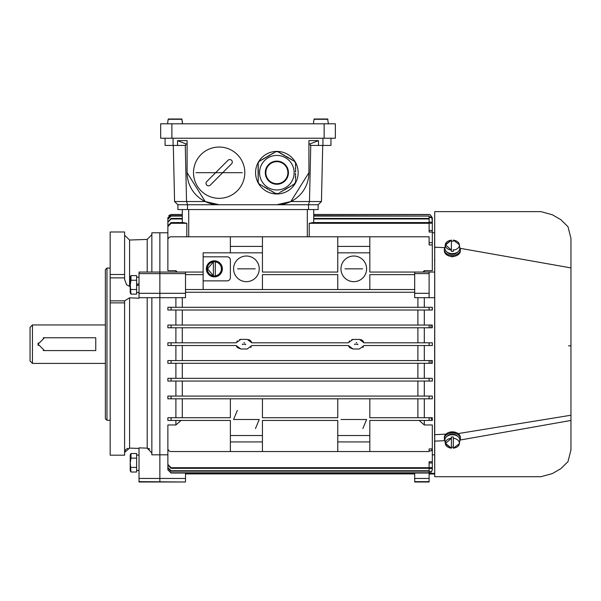 <?xml version="1.0" encoding="UTF-8"?>
<svg xmlns="http://www.w3.org/2000/svg" width="601" height="601" viewBox="0 0 601 601"><rect width="100%" height="100%" fill="white"/><g stroke="black" fill="none" stroke-linecap="round" stroke-linejoin="round"><path stroke-width="0.9" d="M167.874 120.921L167.619 123.806L167.874 120.921M182.238 120.921L182.561 123.806L181.772 118.998L168.408 118.998L167.934 120.921M168.408 118.998L182.095 119.291L168.085 119.291M459.75 440.841A8.016 5.664 180 0 0 460.366 438.662A8.016 5.664 180 0 0 452.35 432.998A8.016 5.664 180 0 0 444.342 438.662A8.016 5.664 180 0 0 444.958 440.841M460.366 438.662L460.366 437.528A8.016 5.664 180 0 0 452.35 431.864A8.016 5.664 180 0 0 444.342 437.528L444.342 438.662M95.762 350.586L44.474 350.586L38.066 344.17L44.474 337.762L95.762 337.762L95.762 350.586M105.37 324.938L32.454 324.938L32.454 363.402L105.37 363.402M32.454 324.938L30.05 327.342L30.05 360.998L32.454 363.402M38.186 342.916A6.408 6.408 0 0 0 38.186 345.425M43.219 350.458A6.408 6.408 0 0 0 44.474 350.586M44.474 337.762A6.408 6.408 0 0 0 43.204 337.89M457.737 436.364A6.288 4.447 180 0 0 452.35 434.215A6.288 4.447 180 0 0 446.971 436.364M446.971 251.984A6.288 4.447 0 0 0 452.35 254.133A6.288 4.447 0 0 0 457.737 251.984M313.714 120.921L313.467 123.806L313.714 120.921M314.248 118.998L327.62 118.998L328.401 123.806L327.62 118.998L314.248 118.998L313.782 120.921M320.934 118.998L327.943 119.291L313.925 119.291M456.031 255.853L452.35 256.83L449.563 256.131M444.868 247.657L434.726 247.221L434.726 476.713L540.975 476.713L552.357 473.573L560.838 468.675L567.99 461.621L570.95 449.946L570.95 267.903L460.126 248.311M570.95 347.002L570.95 415.231L458.12 433.591M434.711 215.256L434.606 433.411L434.726 434.666L445.919 434.155M449.27 432.299L456.197 432.555M434.606 433.411L434.726 441.126L444.868 440.691M434.606 248.686L434.726 211.635L540.975 211.635L552.357 214.775L560.838 219.673L567.99 226.727L570.95 238.394L570.95 267.903M460.126 440.037L570.95 420.445M434.726 476.713L434.703 473.055M434.606 439.662L434.711 473.092M324.142 123.806L335.358 123.806L335.358 138.23L160.662 138.23L160.662 123.806L324.142 123.806L324.142 138.23M213.393 275.851L213.393 261.698A7.22 7.22 0 0 1 215.316 261.698L215.316 276.002A7.22 7.22 0 0 1 213.393 276.002L213.393 275.851A7.077 7.077 0 0 1 213.393 261.841L207.6 268.85L213.393 275.851M221.822 268.85A7.467 7.467 0 0 1 214.354 276.317A7.467 7.467 0 0 1 206.887 268.85A7.467 7.467 0 0 1 214.354 261.382A7.467 7.467 0 0 1 221.822 268.85M215.316 275.851L215.316 261.841A7.077 7.077 0 0 1 215.316 275.851M165.072 138.23L165.072 145.442L177.535 145.442L177.535 140.634L187.106 140.634L187.106 172.69A32.056 32.056 0 0 0 219.162 204.738L276.858 204.738A32.056 32.056 0 0 0 308.914 172.69L308.914 140.634L318.485 140.634L318.485 145.442L330.948 145.442L330.948 138.23M177.535 145.442L185.769 145.442L185.732 143.842L187.106 143.842M308.914 143.842L310.289 143.842L310.251 145.442L318.485 145.442M177.535 140.634L185.732 143.842M310.289 143.842L318.485 140.634M310.755 145.442L309.485 201.538L308.516 204.738L276.858 204.738L290.831 201.538L308.914 172.69M187.106 172.69L205.189 201.538L219.162 204.738L187.512 204.738L186.543 201.538L185.266 145.442M173.306 145.442L174.575 201.538L205.189 201.538M290.831 201.538L321.445 201.538L322.722 145.442M174.575 201.538L177.896 204.738L187.512 204.738L187.512 209.546L308.516 209.546L308.516 204.738L318.132 204.738L318.132 209.546L308.516 209.546M187.512 209.546L177.896 209.546L177.896 204.738M321.445 201.538L318.132 204.738L318.132 209.546M222.37 268.85A8.016 8.016 0 0 1 214.354 276.858A8.016 8.016 0 0 1 206.338 268.85A8.016 8.016 0 0 1 214.354 260.834A8.016 8.016 0 0 1 222.37 268.85M453.312 249.655L453.312 251.346A7.22 5.101 180 0 1 452.35 251.391A7.22 5.101 180 0 1 451.389 251.346L451.389 240.175L445.596 244.923L451.389 250.084A7.077 5.003 180 0 1 445.281 245.133A7.077 5.003 180 0 1 445.303 244.697A7.077 5.003 180 0 1 451.389 240.175M453.312 240.175A7.077 5.003 180 0 1 459.397 244.697L459.795 247.86A7.467 5.281 180 0 1 452.35 253.607A7.467 5.281 180 0 1 444.913 247.86L445.303 244.697L451.389 240.1M451.389 241.226A7.22 5.101 180 0 1 452.35 241.181A7.22 5.101 180 0 1 453.312 241.226M175.086 118.998L182.095 119.291M451.389 448.166L451.389 437.002A7.22 5.101 0 0 1 452.35 436.957A7.22 5.101 0 0 1 453.312 437.002L453.312 448.166A7.077 5.003 0 0 0 459.397 443.651L459.795 440.48A7.467 5.281 0 0 0 452.35 434.741A7.467 5.281 0 0 0 444.913 440.48L445.303 443.651A7.077 5.003 0 0 1 445.281 443.215A7.077 5.003 0 0 1 451.389 438.257L445.596 443.418L451.389 448.151A7.077 5.003 0 0 1 445.303 443.651L451.389 448.241M453.312 447.114A7.22 5.101 0 0 1 452.35 447.167A7.22 5.101 0 0 1 451.389 447.114M459.75 247.499A8.016 5.664 180 0 1 460.366 249.685A8.016 5.664 180 0 1 452.35 255.35A8.016 5.664 180 0 1 444.342 249.685A8.016 5.664 180 0 1 444.958 247.499M460.366 249.685L460.366 250.82A8.016 5.664 180 0 1 452.35 256.484A8.016 5.664 180 0 1 444.342 250.82L444.342 249.685M424.306 297.698L424.306 307.299M432.322 310.018L432.322 307.299L167.874 307.299L171.082 307.299L171.082 310.018L167.874 310.018L167.874 307.299M417.898 325.051L417.898 310.018L424.306 310.018L424.306 325.051M432.262 325.051L167.874 325.051L171.082 325.051L171.082 327.778L167.874 327.778L167.874 325.051M432.322 327.778L430.812 327.778L432.322 327.778L432.322 325.051M424.306 327.778L424.306 342.81M351.713 339.535L359.398 339.362L364.011 342.81L432.322 342.81L429.257 342.81L429.114 344.448M151.85 452.989L147.207 448.143L139.026 447.858L139.026 482.002L159.866 482.002L159.866 232.79L167.874 232.79L167.874 217.69L171.082 214.482L182.298 214.482L182.298 209.546L182.298 222.565M167.874 342.81L167.874 345.537L171.082 345.537L171.082 342.81L167.874 342.81L236.185 342.81L240.798 339.362L247.206 339.362L251.819 342.81L348.377 342.81L352.99 339.362M175.89 342.81L175.89 327.778M175.89 325.051L175.89 310.018M175.89 307.299L175.89 297.698M139.026 481.649L185.506 482.002L159.866 482.002L159.866 297.698L185.506 297.698L185.506 272.05L203.138 272.05L203.138 274.634L185.506 274.634M366.61 268.85A12.824 12.824 0 0 0 353.786 256.026A12.824 12.824 0 0 0 340.97 268.85A12.824 12.824 0 0 0 353.786 281.666A12.824 12.824 0 0 0 366.61 268.85M259.234 268.85A12.824 12.824 0 0 0 246.41 256.026A12.824 12.824 0 0 0 233.586 268.85A12.824 12.824 0 0 0 246.41 281.666A12.824 12.824 0 0 0 259.234 268.85M356.776 342.683L356.19 342.57M354.59 344.17L357.798 344.17L354.59 344.17L354.635 344.553M244.584 342.683L244.006 342.57M242.406 344.17L245.606 344.17L242.406 344.17L242.451 344.553M366.61 419.498L340.97 419.498L366.61 419.498L362.854 428.566M237.342 410.43L233.586 419.498L259.234 419.498L233.586 419.498M362.606 268.85L344.974 268.85L362.606 268.85M255.222 268.85L237.59 268.85L255.222 268.85M362.606 419.498L344.974 419.498L362.606 419.498M255.222 419.498L237.59 419.498L255.222 419.498M360.202 268.85L347.378 268.85L360.202 268.85M252.818 268.85L239.994 268.85L252.818 268.85M360.202 419.498L347.378 419.498L360.202 419.498M252.818 419.498L239.994 419.498L252.818 419.498M309.214 236.794L309.214 223.302L312.745 222.565L429.114 222.565L429.114 232.046L432.322 232.046L432.322 270.705L424.306 270.705L424.306 272.05L422.894 272.05L424.306 270.705M313.722 222.565L313.722 209.546L313.722 214.482L429.114 214.482L430.226 214.782L432.322 217.795L432.322 222.182L432.322 217.69L429.94 214.587L432.322 217.795M167.874 254.02L167.874 225.878L171.082 222.565L183.275 222.565L186.813 223.302L186.813 236.794M414.69 473.911L185.506 473.911M414.69 473.025L414.69 482.002L429.114 482.002L429.114 473.355L434.711 473.355M434.538 454.822L432.322 454.822M203.138 289.539L203.138 280.87L227.178 280.87A3.208 3.208 0 0 0 230.378 277.662L230.378 260.03A3.208 3.208 0 0 0 227.178 256.83L203.138 256.83L203.138 252.818L262.434 252.818L262.434 272.05L337.762 272.05L337.762 252.818L369.818 252.818L369.818 272.05L434.726 272.05M414.69 272.05L414.69 297.698L434.726 297.698M432.322 345.537L429.257 345.537L432.322 345.537L432.322 342.81M424.306 345.537L424.306 360.57M167.874 360.57L167.874 363.289L171.082 363.289L171.082 360.57L167.874 360.57L432.322 360.57L430.812 360.57L431.067 363.289L432.322 363.289L432.322 360.57M417.898 378.329L417.898 363.289L424.306 363.289L424.306 378.329M432.239 381.049L432.322 378.329L171.082 378.329L171.082 381.049L432.322 381.049L432.322 378.329M424.306 381.049L424.306 396.082M429.114 398.809L429.114 396.082L432.322 396.082L432.322 398.809L167.874 398.809L167.874 396.082L432.322 396.082M417.898 417.718L417.898 398.809L424.306 398.809L424.306 417.718M369.818 398.809L369.818 417.718L432.322 417.718L432.322 420.445L430.677 417.718L429.114 417.718L429.114 420.445L432.194 420.445M424.306 420.445L424.306 424.96L432.322 424.96L432.322 448.346A3.208 3.208 0 0 1 432.269 448.924L429.114 448.924L429.114 451.554L369.818 451.554L369.818 420.445L429.114 420.445M151.85 297.698L151.85 454.822L167.874 454.822M369.818 441.938L337.762 441.938L337.762 451.554L171.082 451.554A3.208 3.208 0 0 1 167.874 448.346L167.874 424.96L175.89 424.96L175.89 420.445L181.066 420.445L175.89 424.96M175.89 417.718L175.89 398.809M175.89 396.082L175.89 381.049M168.032 381.049L171.082 381.049M167.874 378.329L171.082 378.329L167.874 378.329L167.874 381.049M175.89 378.329L175.89 363.289M175.89 360.57L175.89 345.537M185.506 481.649L185.506 473.025M175.89 270.705L177.303 272.05L175.89 272.05L175.89 270.705L167.874 270.705L167.874 240.002A3.208 3.208 0 0 1 171.082 236.794L429.114 236.794L429.114 244.96L432.322 244.96M143.233 297.698L139.026 297.698L139.026 272.05L185.506 272.05M309.214 223.302L429.114 223.302M429.114 230.499L432.322 230.499L432.322 222.182L429.114 222.182M313.722 218.959L429.114 218.959L429.114 222.565M429.114 223.211L432.322 223.211M313.722 218.433L429.114 218.433L429.114 218.959M313.722 216.067L429.114 216.067L429.114 217.592L431.841 217.592L432.322 222.182M313.722 215.759L429.114 216.067M432.322 219.297L431.646 217.006L429.114 217.006M313.722 214.587L429.114 214.587M167.874 243.247L167.874 222.227L171.082 218.959L182.298 218.959M167.874 222.227L171.082 218.433L182.298 218.433M167.874 236.576L167.874 219.297L171.082 216.067L182.298 216.067M167.874 219.297L171.082 215.759L182.298 215.759M167.874 233.286L167.874 217.795L171.082 214.587L182.298 214.587M171.082 214.587L168.813 215.421M167.874 226.637L171.082 223.302L186.813 223.302M414.69 473.821L185.506 473.821M429.114 242.729L432.322 242.729M432.322 232.046L432.322 230.499M429.114 272.05L429.114 297.698M337.762 289.539L337.762 274.634L262.434 274.634L262.434 289.539M414.69 274.634L369.818 274.634L369.818 289.539M369.818 252.818L369.818 236.794M182.298 297.698L182.298 307.299M417.898 307.299L417.898 297.698M171.082 363.289L431.067 363.289M417.898 345.537L417.898 360.57M349.166 347.093L348.377 345.537L352.99 348.978L359.398 348.978L364.011 345.537L429.257 345.537L429.114 344.17L429.114 345.537M417.898 327.778L417.898 342.81M171.082 327.778L430.812 327.778L431.067 325.051M432.239 307.299L432.142 310.018L171.082 310.018M429.114 468.607L432.247 468.607L432.322 467.924L432.322 462.98L432.322 469.809L431.285 472.176L429.114 472.176M432.322 469.546L431.51 471.68L429.114 471.68L429.114 473.025L171.082 473.025L167.874 469.809L167.874 452.861M429.114 472.769L171.082 472.769L167.874 469.546M429.114 462.98L432.322 462.98L432.322 461.741L429.114 461.741L429.114 467.691L171.082 467.691L167.874 464.4L167.874 465.024L171.082 468.307L429.114 468.307L429.114 471.169L171.082 471.169L167.874 467.924L167.874 448.241M432.322 467.48L429.114 467.766M429.114 470.733L171.082 470.733L167.874 467.48M432.322 461.741L432.322 441.006M167.874 464.4L167.874 441.006M429.114 450.863L431.097 450.863L432.269 448.924M419.13 420.445L424.306 424.96M167.874 396.082L171.082 396.082L171.082 398.809M417.898 381.049L417.898 396.082M182.298 396.082L182.298 381.049M182.298 417.718L182.298 398.809M369.818 435.522L337.762 435.522L337.762 420.445L262.434 420.445L262.434 435.522L230.378 435.522L230.378 420.445L167.874 420.445L167.874 417.718L230.378 417.718L230.378 398.809M182.298 325.051L182.298 310.018M182.298 342.81L182.298 327.778M171.082 345.537L236.185 345.537L240.798 348.978L237.47 347.641M182.298 360.57L182.298 345.537M182.298 378.329L182.298 363.289M203.138 272.05L203.138 256.83M230.378 252.818L230.378 236.794M230.378 246.41L262.434 246.41L262.434 236.794M262.434 252.818L262.434 246.41M337.762 252.818L337.762 236.794M337.762 246.41L369.818 246.41M431.646 217.006L431.841 217.592M414.69 289.539L185.506 289.539M185.506 292.259L414.69 292.259M203.138 280.87L203.138 274.634M429.114 363.289L429.114 360.57M352.99 348.978L349.662 347.641M251.248 346.785L250.722 347.461M236.974 347.093L236.185 345.537M363.432 346.785L362.906 347.461M240.798 348.978L247.206 348.978L251.819 345.537L348.377 345.537M429.114 344.17L429.114 342.81L429.114 344.17M363.665 341.961L363.229 341.27M362.741 340.714L362.05 340.158M361.471 339.835L360.66 339.535M236.877 341.391L237.275 340.902M239.529 339.535L240.798 339.362M248.483 339.535L249.715 340.068M249.956 340.226L250.737 340.91M251.128 341.391L251.819 342.81M349.061 341.391L349.459 340.902M429.114 327.778L429.114 325.051M429.114 307.299L429.114 310.018M431.51 471.68L431.285 472.176M432.247 468.607L432.307 467.766M429.114 468.307L429.114 467.691M337.762 451.554L369.818 451.554M262.434 398.809L262.434 417.718L337.762 417.718L337.762 398.809M429.114 381.049L429.114 378.329M230.378 451.554L230.378 435.522M357.685 344.749L357.798 344.17M245.501 344.749L245.606 344.17M337.762 441.938L337.762 435.522M262.434 451.554L262.434 435.522M262.434 441.938L230.378 441.938M255.478 428.566L259.234 419.498M124.602 452.433L129.583 448.113L139.026 448.406L129.583 448.113L129.583 297.818L124.602 300.861L110.178 300.861L110.178 455.19L124.602 455.19L124.602 300.861M124.602 277.88L124.602 231.986L110.178 231.986L110.178 277.88L124.602 277.88L124.602 279.435L126.638 284.874L130.214 286.534M139.026 293.311L159.866 293.311L159.866 297.698L139.026 297.698L139.026 298.209L129.583 297.818M110.178 277.88L110.178 300.861M110.178 268.046L106.978 268.046L106.978 420.302L110.178 420.302M106.978 268.046L105.37 269.646L105.37 418.694L106.978 420.302M127.923 448.323L127.427 448.489M127.382 448.511L126.638 448.887M125.925 449.443L124.97 450.758M139.026 272.05L143.233 272.05M147.207 297.698L147.207 448.143L149.807 449.022M185.506 293.311L159.866 293.311L159.866 232.79L151.85 232.79L151.85 272.05M130.214 279.262L130.214 292.807L130.98 294.129L130.259 284.874L130.98 280.246L136.622 280.246L136.622 294.129L130.98 294.129M130.214 290.486L130.214 276.941L130.98 275.619L136.622 275.619L136.622 280.246M136.622 289.502L130.98 289.502M130.98 275.619L130.98 280.246M139.026 285.099L136.622 285.528M136.622 284.22L139.026 283.8M130.214 457.158L130.214 470.703L130.98 472.025L130.259 462.77L130.98 458.142L136.622 458.142L136.622 472.025L130.98 472.025M130.214 468.382L130.214 454.837L130.98 453.515L136.622 453.515L136.622 458.142M130.98 453.515L130.98 458.142M136.622 467.398L130.98 467.398M196.024 172.69L242.301 172.69L196.024 172.69M244.802 172.69A25.64 25.64 0 0 0 219.162 147.042A25.64 25.64 0 0 0 193.522 172.69A25.64 25.64 0 0 0 219.162 198.33A25.64 25.64 0 0 0 244.802 172.69M232.294 162.06A2.502 2.502 0 0 0 228.019 160.294L206.767 181.54A2.502 2.502 0 0 0 207.578 185.626A2.502 2.502 0 0 0 210.312 185.085L231.558 163.833A2.502 2.502 0 0 0 232.294 162.06M276.858 183.703A11.021 11.021 0 0 1 265.845 172.69A11.021 11.021 0 0 1 276.858 161.669A11.021 11.021 0 0 1 287.879 172.69A11.021 11.021 0 0 1 276.858 183.703A11.021 11.021 0 0 0 287.879 172.69M276.858 155.411A17.279 17.279 0 0 0 259.579 172.69A17.279 17.279 0 0 0 276.858 189.969A17.279 17.279 0 0 0 294.137 172.69A17.279 17.279 0 0 0 276.858 155.411A17.279 17.279 0 0 1 294.137 172.69M298.149 172.69A21.283 21.283 0 0 0 276.858 151.399A21.283 21.283 0 0 0 255.575 172.69A21.283 21.283 0 0 0 276.858 193.973A21.283 21.283 0 0 0 298.149 172.69M295.639 171.939L295.392 171.435L295.459 171.939M295.639 170.932L295.639 171.435L295.459 170.932M295.639 169.933L295.639 170.436L295.459 169.933M295.639 168.934L295.392 168.43L295.459 168.934M295.639 167.927L295.639 168.43L295.459 167.927M295.639 166.928L295.639 167.431L295.459 166.928M295.459 165.929L295.392 165.425L295.594 165.929M292.304 160.204L294.43 161.143L295.639 163.247L295.639 165.425M291.432 159.701L292.109 159.806L291.65 159.596M290.568 159.205L291.237 159.303L290.779 159.092M290.275 158.957L289.937 158.551L290.373 158.799M289.412 158.461L289.066 158.048L289.502 158.303M288.976 158.206L288.51 158.018L289.043 158.093M288.54 157.958L288.202 157.552L288.638 157.8M288.074 157.762L287.646 157.515L288.18 157.59M287.676 157.454L287.338 157.049L287.766 157.297M287.15 157.229L286.775 157.011L287.301 157.101M286.775 157.011L286.467 156.545L286.902 156.801M286.339 156.763L285.911 156.515L286.339 156.763M285.385 156.215L286.031 156.298L285.565 156.102M284.731 155.546L284.175 155.509L284.641 155.704M283.649 155.208L284.296 155.298L283.837 155.088M282.786 154.712L283.432 154.795L282.973 154.585M281.914 154.209L282.56 154.292L282.102 154.089M281.05 153.706L281.696 153.796L281.238 153.586M280.186 153.21L280.825 153.293L280.366 153.082M279.082 152.571L279.961 152.789M278.969 152.504L278.661 152.038L279.097 152.293M273.771 153.075L275.649 151.7L278.225 151.79M272.899 153.571L273.327 153.045L272.914 153.338M272.035 154.074L272.456 153.54L272.05 153.833M271.682 154.202L271.156 154.292L271.592 154.044M270.811 154.705L270.285 154.795L270.72 154.547M270.382 154.953L269.977 155.261L270.315 154.84M269.947 155.201L269.421 155.298L269.857 155.043M269.511 155.456L269.113 155.764L269.443 155.336M269.083 155.704L268.557 155.794L268.985 155.546M268.624 156.042L268.241 156.26L268.587 155.854M268.241 156.26L267.685 156.298L268.121 156.05M267.813 156.515L267.377 156.763L267.813 156.515M266.821 156.801L266.513 157.267L266.912 156.959M265.988 157.567L266.386 157.049L265.973 157.342M265.124 158.063L265.514 157.552L265.109 157.845M264.252 158.566L264.65 158.048L264.237 158.341M263.388 159.07L263.779 158.551L263.373 158.844M262.517 159.565L262.915 159.055L262.509 159.348M261.653 160.069L262.044 159.55L261.638 159.843M260.549 160.707L261.18 160.054M260.436 160.767L259.88 160.805L260.316 160.557M258.332 165.553L258.077 163.247L259.444 161.053M258.332 166.56L258.077 165.929L258.13 166.424M258.332 167.559L258.077 166.928L258.13 167.431M258.265 167.927L258.077 168.43L258.077 167.927M258.265 168.934L258.077 169.429L258.077 168.934M258.265 169.429L258.332 169.933L258.13 169.429M258.265 169.933L258.077 170.436L258.077 169.933M258.265 170.436L258.332 170.932L258.13 170.436M258.265 170.932L258.077 171.435L258.077 170.932M258.332 171.503L258.332 171.939L258.145 171.435M258.332 171.939L258.077 172.434L258.077 171.939M258.332 172.434L258.332 172.938L258.332 172.434M258.332 173.539L258.077 172.938L258.145 173.441M258.332 174.538L258.077 173.937L258.13 174.44M258.332 175.545L258.077 174.944L258.13 175.439M258.077 176.446L258.077 175.943L258.265 176.446M258.332 177.543L258.077 176.942L258.13 177.445M258.265 178.444L258.332 178.948L258.13 178.444M258.332 179.549L258.077 178.948L258.13 179.451M258.332 180.818L258.077 179.947M258.332 180.954L258.077 181.449L258.077 180.954M259.97 184.409L259.294 184.229L258.077 181.953M260.842 184.913L260.338 184.777M261.307 185.1L260.857 185.138M262.171 185.604L262.607 185.852L262.074 185.777M263.043 186.107L262.479 186.07L262.938 186.28M263.907 186.603L264.342 186.858L263.809 186.783M264.778 187.106L264.215 187.076L264.673 187.279M265.642 187.61L265.086 187.572L265.544 187.782M266.04 187.918L266.386 188.323L265.95 188.075M266.513 188.105L266.942 188.361L266.408 188.286M266.942 188.361L267.25 188.827L266.821 188.579M267.377 188.609L267.813 188.857L267.377 188.609M268.121 189.33L267.685 189.075L268.211 189.165M268.985 189.826L269.548 189.863L269.083 189.668M269.857 190.329L269.421 190.081L269.947 190.171M270.72 190.833L271.284 190.863L270.811 190.667M271.592 191.328L272.148 191.366L271.682 191.171M272.456 191.832L273.019 191.862L272.546 191.674M273.417 192.17L272.892 192.08L273.35 192.29M274.634 192.801L273.755 192.583M274.747 192.868L275.063 193.334L274.627 193.086M278.571 193.176L278.075 193.672L275.085 193.289M279.833 192.365L279.638 192.771M280.705 191.862L281.14 191.614L280.802 192.042M281.568 191.366L281.26 191.832L281.674 191.539M282.44 190.863L282.876 190.615L282.538 191.035M283.304 190.359L282.996 190.833L283.409 190.54M284.175 189.863L284.604 189.608L284.273 190.036M284.641 189.668L285.167 189.578L284.731 189.826M285.039 189.36L285.475 189.112L285.144 189.533M285.475 189.112L286.031 189.075L285.603 189.33M285.911 188.857L286.339 188.609L285.911 188.857M286.902 188.579L287.21 188.105L286.805 188.413M287.766 188.075L288.074 187.61L287.676 187.918M288.638 187.572L288.946 187.106L288.54 187.414M289.502 187.076L289.066 187.324L289.412 186.911M290.373 186.573L290.681 186.107L290.275 186.415M291.237 186.07L290.801 186.325L291.147 185.912M292.011 185.409L292.417 185.1L292.078 185.529M293.168 184.672L292.537 185.318M293.28 184.605L293.844 184.567L293.408 184.823M295.459 181.449L295.639 182.126L293.814 184.53M295.459 180.45L295.594 180.954M295.392 178.948L295.639 179.451L295.594 178.948M295.392 177.949L295.392 177.445L295.594 177.949M295.392 176.942L295.639 177.445L295.594 176.942M295.392 175.943L295.639 176.446L295.594 175.943M295.392 174.944L295.392 174.44L295.594 174.944M295.459 174.44L295.639 173.937L295.639 174.44M295.392 173.937L295.392 173.441L295.594 173.937M295.594 163.923L295.594 164.426M293.378 160.595L293.814 160.85M274.649 152.331L275.085 152.083M258.13 164.426L258.13 163.923M171.886 123.806L171.886 138.23M173.088 145.442L173.088 138.23M322.94 138.23L322.94 145.442M453.312 240.1L459.397 244.697A7.077 5.003 180 0 1 453.312 250.084M453.312 438.257A7.077 5.003 0 0 1 459.397 443.651L453.312 448.241M453.312 438.692L453.312 448.151M307.314 236.794L307.314 209.546M188.714 209.546L188.714 236.794M414.69 478.456L429.114 478.456M139.026 478.456L185.506 478.456M139.026 273.62L185.506 273.62M171.082 222.565L171.082 223.302M414.69 481.649L429.114 481.649M414.69 273.62L429.114 273.62M429.114 293.311L414.69 293.311M171.082 218.433L171.082 218.959M171.082 471.169L171.082 470.733M171.082 468.307L171.082 467.691M171.082 420.445L171.082 417.718M124.602 302.874L110.178 302.874M124.602 274.484L110.178 274.484M124.602 235.224L129.583 240.032L129.583 286.587M147.207 272.05L147.207 239.416L151.85 234.608M137.028 284.153L137.028 285.452M276.858 184.267A11.584 11.584 0 0 1 265.281 172.69A11.584 11.584 0 0 1 276.858 161.106A11.584 11.584 0 0 1 288.442 172.69A11.584 11.584 0 0 1 276.858 184.267M568.546 345.8L570.95 345.906M434.598 259.715L434.553 260.241M434.553 428.115L434.606 428.693M434.703 215.293L434.726 212.363M434.726 213.25L434.726 212.596M429.114 473.986L434.718 473.986M432.322 232.79L434.538 232.79M124.602 455.19L110.178 455.19M129.583 240.032L147.207 239.416M136.622 292.559L139.026 292.559M136.622 277.189L139.026 277.189M136.622 455.085L139.026 455.085M136.622 470.455L139.026 470.455"/></g></svg>
